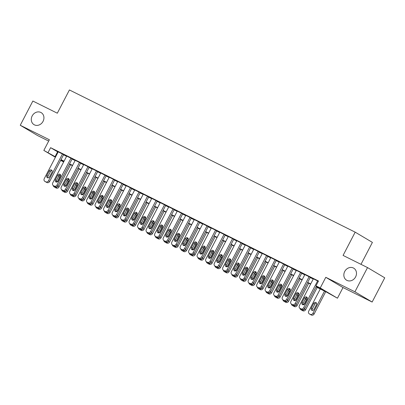 <?xml version="1.0" encoding="UTF-8"?>
<svg xmlns="http://www.w3.org/2000/svg" width="405" height="405" viewBox="0 0 405 405"><rect width="100%" height="100%" fill="white"/><g stroke="black" fill="none" stroke-linecap="round" stroke-linejoin="round"><path stroke-width="0.61" d="M43.057 121.358A6.996 6.075 120.7 0 1 34.04 124.664A6.996 6.075 120.7 0 1 32.167 115.941A6.996 6.075 120.7 0 1 41.183 112.636A6.996 6.075 120.7 0 1 43.057 121.358M355.605 276.904A6.996 6.075 120.7 0 1 346.594 280.204A6.996 6.075 120.7 0 1 344.721 271.482A6.996 6.075 120.7 0 1 353.737 268.181A6.996 6.075 120.7 0 1 355.605 276.904M63.661 161.944L60.639 160.4M360.987 264.328L372.403 242.392L355.18 232.161L69.417 89.951L57.313 113.203L32.861 101.037L20.25 125.261L37.473 135.493L48.691 141.077M355.18 232.161L343.075 255.413L367.527 267.583L384.75 277.815L372.139 302.039L354.917 291.808L325.787 277.309L320.239 287.97L337.461 298.201L326.227 291.939L316.047 286.872M325.787 277.309L343.01 287.545L372.139 302.039M343.01 287.545L337.461 298.201M367.527 267.583L354.917 291.808M63.651 154.614L58.219 151.84M72.156 158.846L66.719 156.072M80.661 163.078L75.224 160.304M89.166 167.311L83.729 164.536M97.671 171.543L92.234 168.769M106.171 175.775L100.739 173.001M114.676 180.007L109.244 177.233M123.181 184.24L117.749 181.465M131.686 188.472L126.254 185.698M140.191 192.704L134.759 189.93M148.696 196.936L143.264 194.162M157.201 201.174L151.769 198.394M165.706 205.406L160.274 202.627M174.211 209.638L168.779 206.859M182.716 213.87L177.284 211.091M191.221 218.103L185.789 215.323M199.726 222.335L194.294 219.556M208.231 226.567L202.799 223.788M216.736 230.799L211.304 228.02M225.241 235.032L219.809 232.252M233.746 239.264L228.314 236.485M242.251 243.496L236.819 240.722M250.756 247.728L245.324 244.954M259.261 251.961L253.829 249.186M267.766 256.193L262.334 253.419M276.271 260.425L270.839 257.651M284.776 264.657L279.344 261.883M293.281 268.89L287.849 266.115M301.786 273.122L296.354 270.348M310.291 277.354L304.859 274.58M316.173 286.618L322.967 290L315.986 285.854L318.507 281.009L50.605 147.683L58.087 152.083M63.55 154.801L66.592 156.315M72.055 159.033L75.097 160.547M80.56 163.266L83.602 164.779M89.065 167.498L92.107 169.012M97.57 171.73L100.612 173.244M106.075 175.962L109.117 177.476M114.58 180.195L117.622 181.708M123.085 184.427L126.127 185.941M131.59 188.659L134.632 190.173M140.095 192.891L143.137 194.405M148.6 197.124L151.642 198.642M157.105 201.356L160.147 202.875M165.61 205.593L168.652 207.107M174.115 209.825L177.157 211.339M182.62 214.058L185.662 215.571M191.125 218.29L194.167 219.804M199.63 222.522L202.672 224.036M208.135 226.754L211.177 228.268M216.64 230.987L219.682 232.5M225.145 235.219L228.187 236.733M233.65 239.451L236.692 240.965M242.155 243.683L245.197 245.197M250.66 247.916L253.702 249.429M259.165 252.148L262.207 253.662M267.67 256.38L270.712 257.894M276.175 260.612L279.217 262.126M284.68 264.845L287.717 266.358M293.185 269.077L296.222 270.591M301.69 273.309L304.727 274.823M310.19 277.541L313.232 279.055M318.36 281.288L313.364 278.812M55.384 157.277L43.831 150.412L49.38 139.755L20.25 125.261M43.831 150.412L55.566 156.927M50.605 147.683L48.084 152.528M315.986 285.854L320.239 287.97M60.801 160.086L63.727 161.823M310.584 284.153L307.542 282.639M302.079 279.921L299.037 278.402M293.574 275.689L290.532 274.17M285.069 271.451L282.027 269.938M276.564 267.219L273.522 265.705M268.059 262.987L265.017 261.473M259.554 258.755L256.512 257.241M251.049 254.522L248.007 253.009M242.544 250.29L239.502 248.776M234.039 246.058L230.997 244.544M225.534 241.826L222.492 240.312M217.029 237.593L213.987 236.08M208.524 233.361L205.482 231.847M200.019 229.129L196.977 227.615M191.514 224.897L188.472 223.383M183.009 220.664L179.967 219.151M174.504 216.432L171.462 214.918M165.999 212.2L162.957 210.686M157.494 207.968L154.452 206.454M148.989 203.735L145.947 202.222M140.484 199.503L137.442 197.989M131.979 195.271L128.937 193.757M123.474 191.038L120.432 189.525M114.969 186.806L111.927 185.293M106.464 182.574L103.422 181.06M97.959 178.342L94.917 176.823M89.454 174.104L86.412 172.591M80.949 169.872L77.907 168.358M72.444 165.64L69.407 164.126M63.939 161.408L60.902 159.894M61.028 159.646L64.071 161.16M69.533 163.878L72.576 165.392M78.038 168.11L81.081 169.624M86.543 172.343L89.586 173.856M95.048 176.575L98.091 178.089M103.553 180.807L106.596 182.321M112.058 185.039L115.101 186.553M120.563 189.272L123.606 190.785M129.068 193.504L132.111 195.018M137.573 197.736L140.616 199.25M146.078 201.968L149.121 203.482M154.583 206.201L157.626 207.719M163.088 210.438L166.131 211.952M171.593 214.67L174.636 216.184M180.098 218.902L183.141 220.416M188.603 223.135L191.646 224.648M197.108 227.367L200.151 228.881M205.613 231.599L208.656 233.113M214.118 235.831L217.161 237.345M222.623 240.064L225.666 241.577M231.128 244.296L234.171 245.81M239.633 248.528L242.671 250.042M248.138 252.76L251.176 254.274M256.638 256.993L259.681 258.506M265.143 261.225L268.186 262.739M273.648 265.457L276.691 266.971M282.153 269.69L285.196 271.203M290.658 273.922L293.701 275.435M299.163 278.154L302.206 279.668M307.668 282.386L310.711 283.9M57.586 151.834L55.065 156.679M317.631 280.898L303.659 307.734A2.187 1.898 -59.3 0 1 300.95 308.828L300.1 308.402A2.187 1.898 -59.3 0 1 299.989 308.347A2.187 1.898 -59.3 0 1 299.406 305.618L313.379 278.782M301.052 308.969A2.187 1.898 120.7 0 0 301.153 309.035A2.187 1.898 120.7 0 0 301.264 309.096L302.115 309.516A2.187 1.898 120.7 0 0 304.823 308.428L316.437 286.117M304.707 303.866A1.747 1.519 120.7 0 1 301.988 302.515L304.408 297.862A1.747 1.519 120.7 0 1 307.132 299.214L304.707 303.866M303.132 304.879A1.747 1.519 120.7 0 1 303.153 303.203L305.572 298.551A1.747 1.519 120.7 0 1 307.152 297.538M324.516 291.084L312.969 313.267A2.187 1.898 -59.3 0 1 310.26 314.361L309.41 313.936A2.187 1.898 -59.3 0 1 309.304 313.875A2.187 1.898 -59.3 0 1 308.716 311.151L320.264 288.967M325.726 291.686L314.133 313.961A2.187 1.898 120.7 0 1 311.425 315.05L310.574 314.629A2.187 1.898 120.7 0 1 310.463 314.569A2.187 1.898 120.7 0 1 310.362 314.503M316.462 303.072A1.747 1.519 -59.3 0 0 314.882 304.084L312.463 308.737A1.747 1.519 -59.3 0 0 312.442 310.412M314.022 309.4L316.442 304.747A1.747 1.519 -59.3 0 0 313.718 303.391L311.298 308.043A1.747 1.519 -59.3 0 0 314.022 309.4M309.126 276.666L295.154 303.502A2.187 1.898 -59.3 0 1 292.445 304.595L291.595 304.17A2.187 1.898 -59.3 0 1 291.484 304.115A2.187 1.898 -59.3 0 1 290.901 301.386L304.874 274.55M292.547 304.737A2.187 1.898 120.7 0 0 292.648 304.803A2.187 1.898 120.7 0 0 292.759 304.864L293.61 305.284A2.187 1.898 120.7 0 0 296.318 304.195L310.306 277.324M296.202 299.634A1.747 1.519 120.7 0 1 293.483 298.277L295.903 293.63A1.747 1.519 120.7 0 1 298.627 294.982L296.202 299.634M294.627 300.647A1.747 1.519 120.7 0 1 294.648 298.971L297.067 294.319A1.747 1.519 120.7 0 1 298.647 293.306M300.621 272.433L286.649 299.27A2.187 1.898 -59.3 0 1 283.94 300.363L283.09 299.938A2.187 1.898 -59.3 0 1 282.984 299.882A2.187 1.898 -59.3 0 1 282.396 297.154L296.369 270.317M284.042 300.505A2.187 1.898 120.7 0 0 284.143 300.571A2.187 1.898 120.7 0 0 284.254 300.632L285.105 301.052A2.187 1.898 120.7 0 0 287.813 299.963L301.801 273.091M287.702 295.402A1.747 1.519 120.7 0 1 284.978 294.045L287.398 289.398A1.747 1.519 120.7 0 1 290.122 290.75L287.702 295.402M286.122 296.414A1.747 1.519 120.7 0 1 286.143 294.739L288.562 290.086A1.747 1.519 120.7 0 1 290.142 289.074M292.116 268.201L278.144 295.037A2.187 1.898 -59.3 0 1 275.435 296.131L274.585 295.706A2.187 1.898 -59.3 0 1 274.479 295.65A2.187 1.898 -59.3 0 1 273.891 292.921L287.864 266.085M275.537 296.273A2.187 1.898 120.7 0 0 275.638 296.339A2.187 1.898 120.7 0 0 275.749 296.399L276.6 296.819A2.187 1.898 120.7 0 0 279.308 295.731L293.296 268.859M279.197 291.17A1.747 1.519 120.7 0 1 276.473 289.813L278.893 285.166A1.747 1.519 120.7 0 1 281.617 286.517L279.197 291.17M277.617 292.182A1.747 1.519 120.7 0 1 277.638 290.507L280.058 285.854A1.747 1.519 120.7 0 1 281.637 284.842M283.611 263.969L269.639 290.805A2.187 1.898 -59.3 0 1 266.93 291.899L266.08 291.473A2.187 1.898 -59.3 0 1 265.974 291.418A2.187 1.898 -59.3 0 1 265.386 288.689L279.359 261.853M267.032 292.04A2.187 1.898 120.7 0 0 267.133 292.106A2.187 1.898 120.7 0 0 267.244 292.167L268.095 292.587A2.187 1.898 120.7 0 0 270.803 291.499L284.791 264.627M270.692 286.937A1.747 1.519 120.7 0 1 267.968 285.581L270.388 280.933A1.747 1.519 120.7 0 1 273.112 282.285L270.692 286.937M269.112 287.95A1.747 1.519 120.7 0 1 269.133 286.274L271.552 281.622A1.747 1.519 120.7 0 1 273.132 280.609M304.59 308.792L304.464 309.035L305.628 309.729A2.187 1.898 120.7 0 1 302.92 310.817L302.069 310.392A2.187 1.898 120.7 0 1 301.963 310.336A2.187 1.898 120.7 0 1 301.857 310.27M317.221 287.454L305.628 309.729M307.223 299.011A1.747 1.519 -59.3 0 0 306.377 299.852L303.958 304.504A1.747 1.519 -59.3 0 0 303.866 304.707M307.349 298.272A1.747 1.519 -59.3 0 0 305.426 298.839M299.958 308.321A2.187 1.898 -59.3 0 0 300.799 309.643A2.187 1.898 -59.3 0 0 300.905 309.703L301.755 310.129A2.187 1.898 -59.3 0 0 304.464 309.035M296.085 304.56L295.959 304.803L297.123 305.492A2.187 1.898 120.7 0 1 294.415 306.585L293.564 306.16A2.187 1.898 120.7 0 1 293.458 306.104A2.187 1.898 120.7 0 1 293.352 306.038M308.716 283.222L297.123 305.492M298.718 294.779A1.747 1.519 -59.3 0 0 297.872 295.62L295.453 300.272A1.747 1.519 -59.3 0 0 295.361 300.475M298.844 294.04A1.747 1.519 -59.3 0 0 296.921 294.602M291.453 304.089A2.187 1.898 -59.3 0 0 292.294 305.41A2.187 1.898 -59.3 0 0 292.4 305.471L293.25 305.891A2.187 1.898 -59.3 0 0 295.959 304.803M287.58 300.328L287.454 300.571L288.618 301.259A2.187 1.898 120.7 0 1 285.91 302.353L285.059 301.927A2.187 1.898 120.7 0 1 284.953 301.872A2.187 1.898 120.7 0 1 284.847 301.806M300.211 278.989L288.618 301.259M290.213 290.547A1.747 1.519 -59.3 0 0 289.367 291.387L286.948 296.04A1.747 1.519 -59.3 0 0 286.856 296.242M290.339 289.808A1.747 1.519 -59.3 0 0 288.416 290.37M282.948 299.857A2.187 1.898 -59.3 0 0 283.789 301.178A2.187 1.898 -59.3 0 0 283.895 301.239L284.745 301.659A2.187 1.898 -59.3 0 0 287.454 300.571M279.075 296.095L278.949 296.339L280.113 297.027A2.187 1.898 120.7 0 1 277.405 298.12L276.554 297.695A2.187 1.898 120.7 0 1 276.448 297.64A2.187 1.898 120.7 0 1 276.342 297.574M291.706 274.757L280.113 297.027M281.708 286.315A1.747 1.519 -59.3 0 0 280.862 287.155L278.443 291.808A1.747 1.519 -59.3 0 0 278.351 292.01M281.834 285.576A1.747 1.519 -59.3 0 0 279.911 286.138M274.443 295.625A2.187 1.898 -59.3 0 0 275.284 296.946A2.187 1.898 -59.3 0 0 275.39 297.007L276.24 297.427A2.187 1.898 -59.3 0 0 278.949 296.339M275.106 259.737L261.134 286.573A2.187 1.898 -59.3 0 1 258.425 287.666L257.575 287.241A2.187 1.898 -59.3 0 1 257.469 287.18A2.187 1.898 -59.3 0 1 256.881 284.457L270.854 257.615M258.527 287.808A2.187 1.898 120.7 0 0 258.628 287.874A2.187 1.898 120.7 0 0 258.739 287.935L259.59 288.355A2.187 1.898 120.7 0 0 262.298 287.267L276.286 260.395M262.187 282.705A1.747 1.519 120.7 0 1 259.463 281.348L261.883 276.701A1.747 1.519 120.7 0 1 264.607 278.053L262.187 282.705M260.607 283.718A1.747 1.519 120.7 0 1 260.628 282.042L263.048 277.39A1.747 1.519 120.7 0 1 264.627 276.377M270.57 291.863L270.444 292.106L271.608 292.795A2.187 1.898 120.7 0 1 268.9 293.888L268.049 293.463A2.187 1.898 120.7 0 1 267.943 293.407A2.187 1.898 120.7 0 1 267.837 293.341M283.201 270.525L271.608 292.795M273.203 282.083A1.747 1.519 -59.3 0 0 272.357 282.923L269.938 287.575A1.747 1.519 -59.3 0 0 269.846 287.778M273.329 281.343A1.747 1.519 -59.3 0 0 271.406 281.905M265.938 291.392A2.187 1.898 -59.3 0 0 266.779 292.714A2.187 1.898 -59.3 0 0 266.885 292.774L267.735 293.195A2.187 1.898 -59.3 0 0 270.444 292.106M266.601 255.499L252.629 282.341A2.187 1.898 -59.3 0 1 249.92 283.434L249.07 283.009A2.187 1.898 -59.3 0 1 248.964 282.948A2.187 1.898 -59.3 0 1 248.376 280.225L262.349 253.383M250.022 283.576A2.187 1.898 120.7 0 0 250.128 283.642A2.187 1.898 120.7 0 0 250.234 283.702L251.085 284.123A2.187 1.898 120.7 0 0 253.793 283.034L267.781 256.162M253.682 278.473A1.747 1.519 120.7 0 1 250.958 277.116L253.378 272.469A1.747 1.519 120.7 0 1 256.102 273.82L253.682 278.473M252.102 279.485A1.747 1.519 120.7 0 1 252.123 277.81L254.542 273.157A1.747 1.519 120.7 0 1 256.122 272.145M262.065 287.631L261.939 287.874L263.103 288.562A2.187 1.898 120.7 0 1 260.395 289.656L259.544 289.231A2.187 1.898 120.7 0 1 259.438 289.175A2.187 1.898 120.7 0 1 259.332 289.109M274.696 266.293L263.103 288.562M264.698 277.85A1.747 1.519 -59.3 0 0 263.852 278.691L261.433 283.343A1.747 1.519 -59.3 0 0 261.341 283.546M264.824 277.111A1.747 1.519 -59.3 0 0 262.901 277.673M257.433 287.16A2.187 1.898 -59.3 0 0 258.274 288.481A2.187 1.898 -59.3 0 0 258.38 288.542L259.23 288.962A2.187 1.898 -59.3 0 0 261.939 287.874M258.096 251.267L244.124 278.108A2.187 1.898 -59.3 0 1 241.415 279.202L240.565 278.777A2.187 1.898 -59.3 0 1 240.459 278.716A2.187 1.898 -59.3 0 1 239.871 275.992L253.844 249.151M241.517 279.344A2.187 1.898 120.7 0 0 241.623 279.409A2.187 1.898 120.7 0 0 241.729 279.47L242.58 279.89A2.187 1.898 120.7 0 0 245.288 278.802L259.276 251.93M245.177 274.241A1.747 1.519 120.7 0 1 242.453 272.884L244.873 268.237A1.747 1.519 120.7 0 1 247.597 269.588L245.177 274.241M243.597 275.253A1.747 1.519 120.7 0 1 243.618 273.577L246.037 268.925A1.747 1.519 120.7 0 1 247.617 267.913M253.56 283.399L253.434 283.642L254.598 284.33A2.187 1.898 120.7 0 1 251.89 285.424L251.039 284.998A2.187 1.898 120.7 0 1 250.933 284.943A2.187 1.898 120.7 0 1 250.827 284.877M266.191 262.06L254.598 284.33M256.193 273.613A1.747 1.519 -59.3 0 0 255.347 274.458L252.928 279.106A1.747 1.519 -59.3 0 0 252.836 279.313M256.319 272.879A1.747 1.519 -59.3 0 0 254.396 273.441M248.928 282.928A2.187 1.898 -59.3 0 0 249.769 284.249A2.187 1.898 -59.3 0 0 249.875 284.31L250.725 284.73A2.187 1.898 -59.3 0 0 253.434 283.642M249.591 247.035L235.619 273.876A2.187 1.898 -59.3 0 1 232.91 274.97L232.06 274.544A2.187 1.898 -59.3 0 1 231.954 274.484A2.187 1.898 -59.3 0 1 231.366 271.76L245.339 244.919M233.012 275.111A2.187 1.898 120.7 0 0 233.118 275.177A2.187 1.898 120.7 0 0 233.224 275.238L234.075 275.658A2.187 1.898 120.7 0 0 236.783 274.57L250.771 247.698M236.672 270.008A1.747 1.519 120.7 0 1 233.948 268.652L236.368 264.004A1.747 1.519 120.7 0 1 239.092 265.356L236.672 270.008M235.092 271.021A1.747 1.519 120.7 0 1 235.113 269.345L237.532 264.693A1.747 1.519 120.7 0 1 239.112 263.68M245.055 279.167L244.929 279.409L246.093 280.098A2.187 1.898 120.7 0 1 243.385 281.192L242.534 280.766A2.187 1.898 120.7 0 1 242.428 280.711A2.187 1.898 120.7 0 1 242.322 280.64M257.686 257.828L246.093 280.098M247.688 269.381A1.747 1.519 -59.3 0 0 246.842 270.226L244.423 274.873A1.747 1.519 -59.3 0 0 244.331 275.081M247.814 268.647A1.747 1.519 -59.3 0 0 245.891 269.209M240.423 278.696A2.187 1.898 -59.3 0 0 241.264 280.017A2.187 1.898 -59.3 0 0 241.37 280.078L242.22 280.498A2.187 1.898 -59.3 0 0 244.929 279.409M241.086 242.803L227.114 269.644A2.187 1.898 -59.3 0 1 224.405 270.737L223.555 270.312A2.187 1.898 -59.3 0 1 223.449 270.251A2.187 1.898 -59.3 0 1 222.861 267.528L236.834 240.686M224.507 270.879A2.187 1.898 120.7 0 0 224.613 270.945A2.187 1.898 120.7 0 0 224.719 271.001L225.57 271.426A2.187 1.898 120.7 0 0 228.278 270.337L242.266 243.466M228.167 265.776A1.747 1.519 120.7 0 1 225.443 264.419L227.863 259.767A1.747 1.519 120.7 0 1 230.587 261.124L228.167 265.776M226.587 266.789A1.747 1.519 120.7 0 1 226.608 265.113L229.027 260.461A1.747 1.519 120.7 0 1 230.607 259.448M236.55 274.934L236.424 275.177L237.588 275.866A2.187 1.898 120.7 0 1 234.88 276.959L234.029 276.534A2.187 1.898 120.7 0 1 233.923 276.478A2.187 1.898 120.7 0 1 233.817 276.407M249.181 253.596L237.588 275.866M239.183 265.148A1.747 1.519 -59.3 0 0 238.337 265.994L235.918 270.641A1.747 1.519 -59.3 0 0 235.826 270.849M239.309 264.414A1.747 1.519 -59.3 0 0 237.386 264.976M231.918 274.463A2.187 1.898 -59.3 0 0 232.759 275.785A2.187 1.898 -59.3 0 0 232.865 275.845L233.715 276.266A2.187 1.898 -59.3 0 0 236.424 275.177M232.581 238.57L218.609 265.412A2.187 1.898 -59.3 0 1 215.9 266.5L215.05 266.08A2.187 1.898 -59.3 0 1 214.944 266.019A2.187 1.898 -59.3 0 1 214.356 263.296L228.329 236.454M216.002 266.647A2.187 1.898 120.7 0 0 216.108 266.713A2.187 1.898 120.7 0 0 216.214 266.768L217.065 267.194A2.187 1.898 120.7 0 0 219.773 266.1L233.761 239.233M219.662 261.544A1.747 1.519 120.7 0 1 216.938 260.187L219.358 255.535A1.747 1.519 120.7 0 1 222.082 256.892L219.662 261.544M218.082 262.556A1.747 1.519 120.7 0 1 218.103 260.881L220.523 256.228A1.747 1.519 120.7 0 1 222.102 255.216M228.045 270.697L227.919 270.945L229.083 271.633A2.187 1.898 120.7 0 1 226.375 272.727L225.524 272.302A2.187 1.898 120.7 0 1 225.418 272.246A2.187 1.898 120.7 0 1 225.312 272.175M240.676 249.364L229.083 271.633M230.678 260.916A1.747 1.519 -59.3 0 0 229.832 261.762L227.413 266.409A1.747 1.519 -59.3 0 0 227.321 266.617M230.804 260.182A1.747 1.519 -59.3 0 0 228.881 260.744M223.413 270.231A2.187 1.898 -59.3 0 0 224.254 271.552A2.187 1.898 -59.3 0 0 224.36 271.613L225.21 272.033A2.187 1.898 -59.3 0 0 227.919 270.945M224.076 234.338L210.104 261.179A2.187 1.898 -59.3 0 1 207.395 262.268L206.545 261.848A2.187 1.898 -59.3 0 1 206.439 261.787A2.187 1.898 -59.3 0 1 205.851 259.063L219.824 232.222M207.497 262.415A2.187 1.898 120.7 0 0 207.603 262.481A2.187 1.898 120.7 0 0 207.709 262.536L208.56 262.961A2.187 1.898 120.7 0 0 211.268 261.868L225.256 235.001M211.157 257.312A1.747 1.519 120.7 0 1 208.433 255.955L210.853 251.302A1.747 1.519 120.7 0 1 213.577 252.659L211.157 257.312M209.577 258.324A1.747 1.519 120.7 0 1 209.598 256.648L212.017 251.996A1.747 1.519 120.7 0 1 213.597 250.984M219.54 266.465L219.414 266.713L220.578 267.401A2.187 1.898 120.7 0 1 217.87 268.495L217.019 268.07A2.187 1.898 120.7 0 1 216.913 268.009A2.187 1.898 120.7 0 1 216.807 267.943M232.171 245.131L220.578 267.401M222.173 256.684A1.747 1.519 -59.3 0 0 221.327 257.529L218.908 262.177A1.747 1.519 -59.3 0 0 218.816 262.384M222.304 255.95A1.747 1.519 -59.3 0 0 220.376 256.512M214.908 265.999A2.187 1.898 -59.3 0 0 215.749 267.32A2.187 1.898 -59.3 0 0 215.855 267.376L216.705 267.801A2.187 1.898 -59.3 0 0 219.414 266.713M215.571 230.106L201.599 256.947A2.187 1.898 -59.3 0 1 198.89 258.036L198.04 257.615A2.187 1.898 -59.3 0 1 197.934 257.555A2.187 1.898 -59.3 0 1 197.346 254.831L211.319 227.99M198.992 258.182A2.187 1.898 120.7 0 0 199.098 258.248A2.187 1.898 120.7 0 0 199.204 258.304L200.055 258.729A2.187 1.898 120.7 0 0 202.763 257.636L216.751 230.769M202.652 253.079A1.747 1.519 120.7 0 1 199.928 251.723L202.348 247.07A1.747 1.519 120.7 0 1 205.072 248.427L202.652 253.079M201.072 254.092A1.747 1.519 120.7 0 1 201.093 252.416L203.512 247.764A1.747 1.519 120.7 0 1 205.092 246.751M211.04 262.232L210.909 262.475L212.073 263.169A2.187 1.898 120.7 0 1 209.365 264.262L208.514 263.837A2.187 1.898 120.7 0 1 208.408 263.776A2.187 1.898 120.7 0 1 208.302 263.711M223.666 240.899L212.073 263.169M213.668 252.452A1.747 1.519 -59.3 0 0 212.822 253.297L210.403 257.945A1.747 1.519 -59.3 0 0 210.311 258.152M213.799 251.718A1.747 1.519 -59.3 0 0 211.871 252.28M206.403 261.767A2.187 1.898 -59.3 0 0 207.244 263.088A2.187 1.898 -59.3 0 0 207.35 263.144L208.2 263.569A2.187 1.898 -59.3 0 0 210.909 262.475M207.066 225.874L193.094 252.715A2.187 1.898 -59.3 0 1 190.385 253.803L189.535 253.383A2.187 1.898 -59.3 0 1 189.429 253.322A2.187 1.898 -59.3 0 1 188.841 250.599L202.814 223.757M190.487 253.95A2.187 1.898 120.7 0 0 190.593 254.016A2.187 1.898 120.7 0 0 190.699 254.072L191.55 254.497A2.187 1.898 120.7 0 0 194.258 253.403L208.246 226.537M194.147 248.847A1.747 1.519 120.7 0 1 191.423 247.49L193.848 242.838A1.747 1.519 120.7 0 1 196.567 244.195L194.147 248.847M192.567 249.86A1.747 1.519 120.7 0 1 192.588 248.184L195.007 243.532A1.747 1.519 120.7 0 1 196.587 242.519M202.535 258L202.409 258.243L203.568 258.937A2.187 1.898 120.7 0 1 200.86 260.03L200.009 259.605A2.187 1.898 120.7 0 1 199.903 259.544A2.187 1.898 120.7 0 1 199.802 259.478M215.161 236.667L203.568 258.937M205.163 248.219A1.747 1.519 -59.3 0 0 204.322 249.065L201.898 253.712A1.747 1.519 -59.3 0 0 201.806 253.92M205.294 247.48A1.747 1.519 -59.3 0 0 203.366 248.047M197.898 257.534A2.187 1.898 -59.3 0 0 198.739 258.856A2.187 1.898 -59.3 0 0 198.845 258.911L199.695 259.337A2.187 1.898 -59.3 0 0 202.409 258.243M198.561 221.641L184.589 248.483A2.187 1.898 -59.3 0 1 181.88 249.571L181.03 249.151A2.187 1.898 -59.3 0 1 180.924 249.09A2.187 1.898 -59.3 0 1 180.336 246.367L194.309 219.525M181.982 249.718A2.187 1.898 120.7 0 0 182.088 249.784A2.187 1.898 120.7 0 0 182.194 249.839L183.045 250.265A2.187 1.898 120.7 0 0 185.753 249.171L199.741 222.304M185.642 244.61A1.747 1.519 120.7 0 1 182.918 243.258L185.343 238.606A1.747 1.519 120.7 0 1 188.062 239.962L185.642 244.61M184.062 245.627A1.747 1.519 120.7 0 1 184.083 243.952L186.502 239.299A1.747 1.519 120.7 0 1 188.082 238.282M194.03 253.768L193.904 254.011L195.063 254.704A2.187 1.898 120.7 0 1 192.355 255.798L191.504 255.373A2.187 1.898 120.7 0 1 191.398 255.312A2.187 1.898 120.7 0 1 191.297 255.246M206.661 232.435L195.063 254.704M196.658 243.987A1.747 1.519 -59.3 0 0 195.817 244.828L193.393 249.48A1.747 1.519 -59.3 0 0 193.301 249.688M196.79 243.248A1.747 1.519 -59.3 0 0 194.861 243.815M189.393 253.302A2.187 1.898 -59.3 0 0 190.234 254.623A2.187 1.898 -59.3 0 0 190.34 254.679L191.19 255.104A2.187 1.898 -59.3 0 0 193.904 254.011M190.056 217.409L176.084 244.25A2.187 1.898 -59.3 0 1 173.375 245.339L172.525 244.919A2.187 1.898 -59.3 0 1 172.419 244.858A2.187 1.898 -59.3 0 1 171.831 242.134L185.804 215.293M173.477 245.486A2.187 1.898 120.7 0 0 173.583 245.552A2.187 1.898 120.7 0 0 173.689 245.607L174.54 246.032A2.187 1.898 120.7 0 0 177.248 244.939L191.236 218.067M177.137 240.378A1.747 1.519 120.7 0 1 174.413 239.026L176.838 234.373A1.747 1.519 120.7 0 1 179.557 235.73L177.137 240.378M175.557 241.395A1.747 1.519 120.7 0 1 175.578 239.714L177.998 235.067A1.747 1.519 120.7 0 1 179.577 234.049M185.525 249.536L185.399 249.779L186.558 250.472A2.187 1.898 120.7 0 1 183.85 251.561L182.999 251.14A2.187 1.898 120.7 0 1 182.893 251.08A2.187 1.898 120.7 0 1 182.792 251.014M198.156 228.202L186.558 250.472M188.153 239.755A1.747 1.519 -59.3 0 0 187.312 240.595L184.888 245.248A1.747 1.519 -59.3 0 0 184.796 245.455M188.285 239.016A1.747 1.519 -59.3 0 0 186.356 239.583M180.888 249.07A2.187 1.898 -59.3 0 0 181.729 250.391A2.187 1.898 -59.3 0 0 181.835 250.447L182.685 250.872A2.187 1.898 -59.3 0 0 185.399 249.779M181.551 213.177L167.579 240.018A2.187 1.898 -59.3 0 1 164.87 241.107L164.02 240.686A2.187 1.898 -59.3 0 1 163.914 240.626A2.187 1.898 -59.3 0 1 163.326 237.902L177.299 211.061M164.972 241.248A2.187 1.898 120.7 0 0 165.078 241.319A2.187 1.898 120.7 0 0 165.184 241.375L166.035 241.8A2.187 1.898 120.7 0 0 168.743 240.707L182.731 213.835M168.632 236.145A1.747 1.519 120.7 0 1 165.908 234.794L168.333 230.141A1.747 1.519 120.7 0 1 171.052 231.498L168.632 236.145M167.052 237.163A1.747 1.519 120.7 0 1 167.073 235.482L169.493 230.835A1.747 1.519 120.7 0 1 171.072 229.817M177.02 245.303L176.894 245.546L178.053 246.24A2.187 1.898 120.7 0 1 175.345 247.328L174.494 246.908A2.187 1.898 120.7 0 1 174.388 246.847A2.187 1.898 120.7 0 1 174.287 246.782M189.651 223.97L178.053 246.24M179.648 235.523A1.747 1.519 -59.3 0 0 178.807 236.363L176.383 241.015A1.747 1.519 -59.3 0 0 176.291 241.223M179.779 234.784A1.747 1.519 -59.3 0 0 177.851 235.351M172.383 244.838A2.187 1.898 -59.3 0 0 173.224 246.159A2.187 1.898 -59.3 0 0 173.33 246.215L174.18 246.64A2.187 1.898 -59.3 0 0 176.894 245.546M173.046 208.945L159.074 235.786A2.187 1.898 -59.3 0 1 156.365 236.874L155.515 236.454A2.187 1.898 -59.3 0 1 155.409 236.393A2.187 1.898 -59.3 0 1 154.826 233.67L168.794 206.828M156.472 237.016A2.187 1.898 120.7 0 0 156.573 237.087A2.187 1.898 120.7 0 0 156.679 237.143L157.53 237.568A2.187 1.898 120.7 0 0 160.238 236.474L174.226 209.603M160.127 231.913A1.747 1.519 120.7 0 1 157.403 230.561L159.828 225.909A1.747 1.519 120.7 0 1 162.547 227.266L160.127 231.913M158.547 232.931A1.747 1.519 120.7 0 1 158.568 231.25L160.993 226.603A1.747 1.519 120.7 0 1 162.567 225.585M168.515 241.071L168.389 241.314L169.553 242.008A2.187 1.898 120.7 0 1 166.84 243.096L165.989 242.676A2.187 1.898 120.7 0 1 165.883 242.615A2.187 1.898 120.7 0 1 165.782 242.549M181.146 219.738L169.553 242.008M171.148 231.29A1.747 1.519 -59.3 0 0 170.302 232.131L167.878 236.783A1.747 1.519 -59.3 0 0 167.786 236.991M171.274 230.551A1.747 1.519 -59.3 0 0 169.346 231.118M163.878 240.605A2.187 1.898 -59.3 0 0 164.719 241.927A2.187 1.898 -59.3 0 0 164.825 241.982L165.675 242.408A2.187 1.898 -59.3 0 0 168.389 241.314M164.541 204.712L150.574 231.554A2.187 1.898 -59.3 0 1 147.86 232.642L147.01 232.222A2.187 1.898 -59.3 0 1 146.904 232.161A2.187 1.898 -59.3 0 1 146.321 229.438L160.289 202.596M147.967 232.784A2.187 1.898 120.7 0 0 148.068 232.855A2.187 1.898 120.7 0 0 148.174 232.91L149.025 233.336A2.187 1.898 120.7 0 0 151.733 232.242L165.721 205.37M151.622 227.681A1.747 1.519 120.7 0 1 148.898 226.329L151.323 221.677A1.747 1.519 120.7 0 1 154.042 223.034L151.622 227.681M150.042 228.698A1.747 1.519 120.7 0 1 150.063 227.018L152.488 222.37A1.747 1.519 120.7 0 1 154.062 221.353M160.01 236.839L159.884 237.082L161.048 237.775A2.187 1.898 120.7 0 1 158.335 238.864L157.484 238.444A2.187 1.898 120.7 0 1 157.378 238.383A2.187 1.898 120.7 0 1 157.277 238.317M172.641 215.506L161.048 237.775M162.643 227.058A1.747 1.519 -59.3 0 0 161.798 227.899L159.373 232.551A1.747 1.519 -59.3 0 0 159.281 232.759M162.769 226.319A1.747 1.519 -59.3 0 0 160.841 226.886M155.373 236.373A2.187 1.898 -59.3 0 0 156.214 237.694A2.187 1.898 -59.3 0 0 156.32 237.75L157.17 238.175A2.187 1.898 -59.3 0 0 159.884 237.082M156.036 200.48L142.069 227.321A2.187 1.898 -59.3 0 1 139.355 228.41L138.505 227.985A2.187 1.898 -59.3 0 1 138.399 227.929A2.187 1.898 -59.3 0 1 137.816 225.2L151.784 198.364M139.462 228.552A2.187 1.898 120.7 0 0 139.563 228.617A2.187 1.898 120.7 0 0 139.669 228.678L140.52 229.103A2.187 1.898 120.7 0 0 143.228 228.01L157.221 201.138M143.117 223.449A1.747 1.519 120.7 0 1 140.393 222.097L142.818 217.444A1.747 1.519 120.7 0 1 145.537 218.801L143.117 223.449M141.537 224.466A1.747 1.519 120.7 0 1 141.558 222.785L143.983 218.138A1.747 1.519 120.7 0 1 145.557 217.12M151.505 232.607L151.379 232.85L152.543 233.543A2.187 1.898 120.7 0 1 149.83 234.632L148.979 234.211A2.187 1.898 120.7 0 1 148.873 234.151A2.187 1.898 120.7 0 1 148.772 234.085M164.136 211.273L152.543 233.543M154.138 222.826A1.747 1.519 -59.3 0 0 153.292 223.666L150.868 228.319A1.747 1.519 -59.3 0 0 150.776 228.526M154.264 222.087A1.747 1.519 -59.3 0 0 152.336 222.654M146.868 232.141A2.187 1.898 -59.3 0 0 147.709 233.462A2.187 1.898 -59.3 0 0 147.815 233.518L148.665 233.943A2.187 1.898 -59.3 0 0 151.379 232.85M147.531 196.248L133.564 223.084A2.187 1.898 -59.3 0 1 130.85 224.178L130 223.752A2.187 1.898 -59.3 0 1 129.894 223.697A2.187 1.898 -59.3 0 1 129.311 220.968L143.279 194.132M130.957 224.319A2.187 1.898 120.7 0 0 131.058 224.385A2.187 1.898 120.7 0 0 131.164 224.446L132.015 224.871A2.187 1.898 120.7 0 0 134.723 223.778L148.716 196.906M134.612 219.216A1.747 1.519 120.7 0 1 131.888 217.865L134.313 213.212A1.747 1.519 120.7 0 1 137.032 214.569L134.612 219.216M133.032 220.234A1.747 1.519 120.7 0 1 133.053 218.553L135.478 213.906A1.747 1.519 120.7 0 1 137.052 212.888M143 228.374L142.874 228.617L144.038 229.311A2.187 1.898 120.7 0 1 141.325 230.399L140.474 229.979A2.187 1.898 120.7 0 1 140.368 229.918A2.187 1.898 120.7 0 1 140.267 229.853M155.631 207.036L144.038 229.311M145.633 218.594A1.747 1.519 -59.3 0 0 144.787 219.434L142.368 224.086A1.747 1.519 -59.3 0 0 142.271 224.294M145.76 217.855A1.747 1.519 -59.3 0 0 143.831 218.422M138.363 227.909A2.187 1.898 -59.3 0 0 139.204 229.23A2.187 1.898 -59.3 0 0 139.31 229.286L140.16 229.711A2.187 1.898 -59.3 0 0 142.874 228.617M139.026 192.016L125.059 218.852A2.187 1.898 -59.3 0 1 122.345 219.945L121.495 219.52A2.187 1.898 -59.3 0 1 121.389 219.464A2.187 1.898 -59.3 0 1 120.806 216.736L134.774 189.899M122.452 220.087A2.187 1.898 120.7 0 0 122.553 220.153A2.187 1.898 120.7 0 0 122.659 220.214L123.51 220.639A2.187 1.898 120.7 0 0 126.223 219.545L140.211 192.674M126.107 214.984A1.747 1.519 120.7 0 1 123.388 213.632L125.808 208.98A1.747 1.519 120.7 0 1 128.527 210.332L126.107 214.984M124.527 216.002A1.747 1.519 120.7 0 1 124.548 214.321L126.973 209.674A1.747 1.519 120.7 0 1 128.547 208.656M134.495 224.142L134.369 224.385L135.533 225.079A2.187 1.898 120.7 0 1 132.82 226.167L131.969 225.747A2.187 1.898 120.7 0 1 131.863 225.686A2.187 1.898 120.7 0 1 131.762 225.62M147.126 202.804L135.533 225.079M137.128 214.361A1.747 1.519 -59.3 0 0 136.282 215.202L133.863 219.854A1.747 1.519 -59.3 0 0 133.766 220.062M137.255 213.622A1.747 1.519 -59.3 0 0 135.326 214.189M129.858 223.676A2.187 1.898 -59.3 0 0 130.699 224.993A2.187 1.898 -59.3 0 0 130.805 225.053L131.655 225.479A2.187 1.898 -59.3 0 0 134.369 224.385M130.521 187.783L116.554 214.62A2.187 1.898 -59.3 0 1 113.84 215.713L112.99 215.288A2.187 1.898 -59.3 0 1 112.884 215.232A2.187 1.898 -59.3 0 1 112.301 212.503L126.274 185.667M113.947 215.855A2.187 1.898 120.7 0 0 114.048 215.921A2.187 1.898 120.7 0 0 114.154 215.981L115.005 216.407A2.187 1.898 120.7 0 0 117.718 215.313L131.706 188.441M117.602 210.752A1.747 1.519 120.7 0 1 114.883 209.4L117.303 204.748A1.747 1.519 120.7 0 1 120.022 206.099L117.602 210.752M116.022 211.769A1.747 1.519 120.7 0 1 116.043 210.089L118.468 205.436A1.747 1.519 120.7 0 1 120.042 204.424M125.99 219.91L125.864 220.153L127.028 220.846A2.187 1.898 120.7 0 1 124.315 221.935L123.464 221.515A2.187 1.898 120.7 0 1 123.358 221.454A2.187 1.898 120.7 0 1 123.257 221.388M138.621 198.571L127.028 220.846M128.623 210.129A1.747 1.519 -59.3 0 0 127.778 210.97L125.358 215.622A1.747 1.519 -59.3 0 0 125.261 215.825M128.749 209.39A1.747 1.519 -59.3 0 0 126.821 209.957M121.353 219.444A2.187 1.898 -59.3 0 0 122.194 220.76A2.187 1.898 -59.3 0 0 122.305 220.821L123.155 221.246A2.187 1.898 -59.3 0 0 125.864 220.153M122.021 183.551L108.049 210.387A2.187 1.898 -59.3 0 1 105.335 211.481L104.485 211.056A2.187 1.898 -59.3 0 1 104.379 211A2.187 1.898 -59.3 0 1 103.796 208.271L117.769 181.435M105.442 211.623A2.187 1.898 120.7 0 0 105.543 211.688A2.187 1.898 120.7 0 0 105.649 211.749L106.5 212.174A2.187 1.898 120.7 0 0 109.213 211.081L123.201 184.209M109.097 206.52A1.747 1.519 120.7 0 1 106.378 205.168L108.798 200.515A1.747 1.519 120.7 0 1 111.517 201.867L109.097 206.52M107.517 207.532A1.747 1.519 120.7 0 1 107.538 205.856L109.963 201.204A1.747 1.519 120.7 0 1 111.537 200.191M117.485 215.678L117.359 215.921L118.523 216.614A2.187 1.898 120.7 0 1 115.81 217.703L114.959 217.282A2.187 1.898 120.7 0 1 114.853 217.222A2.187 1.898 120.7 0 1 114.752 217.156M130.116 194.339L118.523 216.614M120.118 205.897A1.747 1.519 -59.3 0 0 119.272 206.737L116.853 211.39A1.747 1.519 -59.3 0 0 116.756 211.592M120.245 205.158A1.747 1.519 -59.3 0 0 118.316 205.725M112.848 215.212A2.187 1.898 -59.3 0 0 113.689 216.528A2.187 1.898 -59.3 0 0 113.8 216.589L114.65 217.014A2.187 1.898 -59.3 0 0 117.359 215.921M113.516 179.319L99.544 206.155A2.187 1.898 -59.3 0 1 96.83 207.249L95.98 206.823A2.187 1.898 -59.3 0 1 95.874 206.768A2.187 1.898 -59.3 0 1 95.291 204.039L109.264 177.203M96.937 207.39A2.187 1.898 120.7 0 0 97.038 207.456A2.187 1.898 120.7 0 0 97.144 207.517L97.995 207.937A2.187 1.898 120.7 0 0 100.708 206.849L114.696 179.977M100.592 202.287A1.747 1.519 120.7 0 1 97.873 200.936L100.293 196.283A1.747 1.519 120.7 0 1 103.012 197.635L100.592 202.287M99.012 203.3A1.747 1.519 120.7 0 1 99.033 201.624L101.458 196.972A1.747 1.519 120.7 0 1 103.037 195.959M108.98 211.445L108.854 211.688L110.018 212.382A2.187 1.898 120.7 0 1 107.305 213.47L106.454 213.05A2.187 1.898 120.7 0 1 106.348 212.989A2.187 1.898 120.7 0 1 106.247 212.924M121.611 190.107L110.018 212.382M111.613 201.665A1.747 1.519 -59.3 0 0 110.767 202.505L108.348 207.157A1.747 1.519 -59.3 0 0 108.251 207.36M111.739 200.926A1.747 1.519 -59.3 0 0 109.816 201.493M104.343 210.98A2.187 1.898 -59.3 0 0 105.184 212.296A2.187 1.898 -59.3 0 0 105.295 212.357L106.145 212.782A2.187 1.898 -59.3 0 0 108.854 211.688M105.011 175.087L91.039 201.923A2.187 1.898 -59.3 0 1 88.325 203.016L87.475 202.591A2.187 1.898 -59.3 0 1 87.369 202.535A2.187 1.898 -59.3 0 1 86.786 199.807L100.759 172.97M88.432 203.158A2.187 1.898 120.7 0 0 88.533 203.224A2.187 1.898 120.7 0 0 88.639 203.285L89.49 203.705A2.187 1.898 120.7 0 0 92.203 202.616L106.191 175.745M92.087 198.055A1.747 1.519 120.7 0 1 89.368 196.698L91.788 192.051A1.747 1.519 120.7 0 1 94.507 193.403L92.087 198.055M90.507 199.068A1.747 1.519 120.7 0 1 90.533 197.392L92.953 192.739A1.747 1.519 120.7 0 1 94.532 191.727M100.475 207.213L100.349 207.456L101.513 208.145A2.187 1.898 120.7 0 1 98.805 209.238L97.954 208.813A2.187 1.898 120.7 0 1 97.843 208.757A2.187 1.898 120.7 0 1 97.742 208.691M113.106 185.875L101.513 208.145M103.108 197.432A1.747 1.519 -59.3 0 0 102.262 198.273L99.843 202.925A1.747 1.519 -59.3 0 0 99.746 203.128M103.234 196.693A1.747 1.519 -59.3 0 0 101.311 197.26M95.838 206.742A2.187 1.898 -59.3 0 0 96.679 208.064A2.187 1.898 -59.3 0 0 96.79 208.124L97.64 208.545A2.187 1.898 -59.3 0 0 100.349 207.456M96.506 170.854L82.534 197.691A2.187 1.898 -59.3 0 1 79.826 198.784L78.975 198.359A2.187 1.898 -59.3 0 1 78.864 198.303A2.187 1.898 -59.3 0 1 78.281 195.575L92.254 168.738M79.927 198.926A2.187 1.898 120.7 0 0 80.028 198.992A2.187 1.898 120.7 0 0 80.134 199.052L80.985 199.473A2.187 1.898 120.7 0 0 83.698 198.384L97.686 171.512M83.582 193.823A1.747 1.519 120.7 0 1 80.863 192.466L83.283 187.819A1.747 1.519 120.7 0 1 86.002 189.17L83.582 193.823M82.002 194.835A1.747 1.519 120.7 0 1 82.028 193.16L84.448 188.507A1.747 1.519 120.7 0 1 86.027 187.495M91.97 202.981L91.844 203.224L93.008 203.912A2.187 1.898 120.7 0 1 90.3 205.006L89.449 204.581A2.187 1.898 120.7 0 1 89.338 204.525A2.187 1.898 120.7 0 1 89.237 204.459M104.601 181.642L93.008 203.912M94.603 193.2A1.747 1.519 -59.3 0 0 93.757 194.041L91.338 198.693A1.747 1.519 -59.3 0 0 91.241 198.895M94.73 192.461A1.747 1.519 -59.3 0 0 92.806 193.023M87.333 202.51A2.187 1.898 -59.3 0 0 88.174 203.831A2.187 1.898 -59.3 0 0 88.285 203.892L89.135 204.312A2.187 1.898 -59.3 0 0 91.844 203.224M88.001 166.622L74.029 193.458A2.187 1.898 -59.3 0 1 71.32 194.552L70.47 194.127A2.187 1.898 -59.3 0 1 70.359 194.071A2.187 1.898 -59.3 0 1 69.776 191.342L83.749 164.506M71.422 194.694A2.187 1.898 120.7 0 0 71.523 194.759A2.187 1.898 120.7 0 0 71.629 194.82L72.48 195.24A2.187 1.898 120.7 0 0 75.193 194.152L89.181 167.28M75.077 189.591A1.747 1.519 120.7 0 1 72.358 188.234L74.778 183.586A1.747 1.519 120.7 0 1 77.502 184.938L75.077 189.591M73.497 190.603A1.747 1.519 120.7 0 1 73.523 188.927L75.943 184.275A1.747 1.519 120.7 0 1 77.522 183.262M83.465 198.749L83.339 198.992L84.503 199.68A2.187 1.898 120.7 0 1 81.795 200.774L80.944 200.348A2.187 1.898 120.7 0 1 80.833 200.293A2.187 1.898 120.7 0 1 80.732 200.227M96.096 177.41L84.503 199.68M86.098 188.968A1.747 1.519 -59.3 0 0 85.252 189.808L82.833 194.461A1.747 1.519 -59.3 0 0 82.736 194.663M86.224 188.229A1.747 1.519 -59.3 0 0 84.301 188.791M78.828 198.278A2.187 1.898 -59.3 0 0 79.669 199.599A2.187 1.898 -59.3 0 0 79.78 199.66L80.63 200.08A2.187 1.898 -59.3 0 0 83.339 198.992M79.496 162.39L65.524 189.226A2.187 1.898 -59.3 0 1 62.815 190.32L61.965 189.894A2.187 1.898 -59.3 0 1 61.854 189.839A2.187 1.898 -59.3 0 1 61.271 187.11L75.244 160.274M62.917 190.461A2.187 1.898 120.7 0 0 63.018 190.527A2.187 1.898 120.7 0 0 63.124 190.588L63.975 191.008A2.187 1.898 120.7 0 0 66.688 189.92L80.676 163.048M66.572 185.358A1.747 1.519 120.7 0 1 63.853 184.002L66.273 179.354A1.747 1.519 120.7 0 1 68.997 180.706L66.572 185.358M64.997 186.371A1.747 1.519 120.7 0 1 65.018 184.695L67.438 180.043A1.747 1.519 120.7 0 1 69.017 179.03M74.96 194.516L74.834 194.759L75.998 195.448A2.187 1.898 120.7 0 1 73.29 196.541L72.439 196.116A2.187 1.898 120.7 0 1 72.328 196.06A2.187 1.898 120.7 0 1 72.227 195.995M87.591 173.178L75.998 195.448M77.593 184.736A1.747 1.519 -59.3 0 0 76.747 185.576L74.328 190.228A1.747 1.519 -59.3 0 0 74.231 190.431M77.719 183.997A1.747 1.519 -59.3 0 0 75.796 184.558M70.323 194.046A2.187 1.898 -59.3 0 0 71.164 195.367A2.187 1.898 -59.3 0 0 71.275 195.428L72.125 195.848A2.187 1.898 -59.3 0 0 74.834 194.759M70.991 158.158L57.019 184.994A2.187 1.898 -59.3 0 1 54.31 186.087L53.46 185.662A2.187 1.898 -59.3 0 1 53.349 185.601A2.187 1.898 -59.3 0 1 52.766 182.878L66.739 156.036M54.412 186.229A2.187 1.898 120.7 0 0 54.513 186.295A2.187 1.898 120.7 0 0 54.624 186.356L55.475 186.776A2.187 1.898 120.7 0 0 58.183 185.687L72.171 158.816M58.067 181.126A1.747 1.519 120.7 0 1 55.348 179.769L57.768 175.122A1.747 1.519 120.7 0 1 60.492 176.474L58.067 181.126M56.492 182.139A1.747 1.519 120.7 0 1 56.513 180.463L58.933 175.81A1.747 1.519 120.7 0 1 60.512 174.798M66.455 190.284L66.329 190.527L67.493 191.216A2.187 1.898 120.7 0 1 64.785 192.309L63.934 191.884A2.187 1.898 120.7 0 1 63.823 191.828A2.187 1.898 120.7 0 1 63.722 191.762M79.086 168.946L67.493 191.216M69.088 180.503A1.747 1.519 -59.3 0 0 68.243 181.344L65.823 185.996A1.747 1.519 -59.3 0 0 65.726 186.199M69.215 179.764A1.747 1.519 -59.3 0 0 67.291 180.326M61.818 189.813A2.187 1.898 -59.3 0 0 62.659 191.135A2.187 1.898 -59.3 0 0 62.77 191.195L63.62 191.616A2.187 1.898 -59.3 0 0 66.329 190.527M62.486 153.92L48.514 180.762A2.187 1.898 -59.3 0 1 45.806 181.855L44.955 181.43A2.187 1.898 -59.3 0 1 44.844 181.369A2.187 1.898 -59.3 0 1 44.261 178.645L58.234 151.804M45.907 181.997A2.187 1.898 120.7 0 0 46.008 182.063A2.187 1.898 120.7 0 0 46.119 182.123L46.97 182.544A2.187 1.898 120.7 0 0 49.678 181.455L63.666 154.583M49.562 176.894A1.747 1.519 120.7 0 1 46.843 175.537L49.263 170.89A1.747 1.519 120.7 0 1 51.987 172.241L49.562 176.894M47.987 177.906A1.747 1.519 120.7 0 1 48.008 176.231L50.428 171.578A1.747 1.519 120.7 0 1 52.007 170.566M57.95 186.052L57.824 186.295L58.988 186.983A2.187 1.898 120.7 0 1 56.28 188.077L55.429 187.652A2.187 1.898 120.7 0 1 55.318 187.596A2.187 1.898 120.7 0 1 55.217 187.53M70.581 164.714L58.988 186.983M60.583 176.271A1.747 1.519 -59.3 0 0 59.737 177.112L57.318 181.759A1.747 1.519 -59.3 0 0 57.221 181.966M60.709 175.532A1.747 1.519 -59.3 0 0 58.786 176.094M53.313 185.581A2.187 1.898 -59.3 0 0 54.159 186.902A2.187 1.898 -59.3 0 0 54.265 186.963L55.115 187.383A2.187 1.898 -59.3 0 0 57.824 186.295M304.823 308.428L303.659 307.734M302.115 309.516L300.95 308.828M301.264 309.096L300.1 308.402M301.988 302.515L303.153 303.203M304.408 297.862L305.572 298.551M312.969 313.267L314.133 313.961M309.41 313.936L310.574 314.629M310.26 314.361L311.425 315.05M312.463 308.737L311.298 308.043M314.882 304.084L313.718 303.391M296.318 304.195L295.154 303.502M293.61 305.284L292.445 304.595M292.759 304.864L291.595 304.17M293.483 298.277L294.648 298.971M295.903 293.63L297.067 294.319M287.813 299.963L286.649 299.27M285.105 301.052L283.94 300.363M284.254 300.632L283.09 299.938M284.978 294.045L286.143 294.739M287.398 289.398L288.562 290.086M279.308 295.731L278.144 295.037M276.6 296.819L275.435 296.131M275.749 296.399L274.585 295.706M276.473 289.813L277.638 290.507M278.893 285.166L280.058 285.854M270.803 291.499L269.639 290.805M268.095 292.587L266.93 291.899M267.244 292.167L266.08 291.473M267.968 285.581L269.133 286.274M270.388 280.933L271.552 281.622M300.905 309.703L302.069 310.392M301.755 310.129L302.92 310.817M303.958 304.504L302.94 303.897M306.377 299.852L305.248 299.179M292.4 305.471L293.564 306.16M293.25 305.891L294.415 306.585M295.453 300.272L294.435 299.665M297.872 295.62L296.743 294.946M283.895 301.239L285.059 301.927M284.745 301.659L285.91 302.353M286.948 296.04L285.93 295.432M289.367 291.387L288.238 290.714M275.39 297.007L276.554 297.695M276.24 297.427L277.405 298.12M278.443 291.808L277.425 291.2M280.862 287.155L279.733 286.482M262.298 287.267L261.134 286.573M259.59 288.355L258.425 287.666M258.739 287.935L257.575 287.241M259.463 281.348L260.628 282.042M261.883 276.701L263.048 277.39M266.885 292.774L268.049 293.463M267.735 293.195L268.9 293.888M269.938 287.575L268.92 286.968M272.357 282.923L271.228 282.25M253.793 283.034L252.629 282.341M251.085 284.123L249.92 283.434M250.234 283.702L249.07 283.009M250.958 277.116L252.123 277.81M253.378 272.469L254.542 273.157M258.38 288.542L259.544 289.231M259.23 288.962L260.395 289.656M261.433 283.343L260.415 282.736M263.852 278.691L262.724 278.017M245.288 278.802L244.124 278.108M242.58 279.89L241.415 279.202M241.729 279.47L240.565 278.777M242.453 272.884L243.618 273.577M244.873 268.237L246.037 268.925M249.875 284.31L251.039 284.998M250.725 284.73L251.89 285.424M252.928 279.106L251.91 278.503M255.347 274.458L254.219 273.785M236.783 274.57L235.619 273.876M234.075 275.658L232.91 274.97M233.224 275.238L232.06 274.544M233.948 268.652L235.113 269.345M236.368 264.004L237.532 264.693M241.37 280.078L242.534 280.766M242.22 280.498L243.385 281.192M244.423 274.873L243.405 274.271M246.842 270.226L245.713 269.553M228.278 270.337L227.114 269.644M225.57 271.426L224.405 270.737M224.719 271.001L223.555 270.312M225.443 264.419L226.608 265.113M227.863 259.767L229.027 260.461M232.865 275.845L234.029 276.534M233.715 276.266L234.88 276.959M235.918 270.641L234.9 270.039M238.337 265.994L237.208 265.321M219.773 266.1L218.609 265.412M217.065 267.194L215.9 266.5M216.214 266.768L215.05 266.08M216.938 260.187L218.103 260.881M219.358 255.535L220.523 256.228M224.36 271.613L225.524 272.302M225.21 272.033L226.375 272.727M227.413 266.409L226.395 265.807M229.832 261.762L228.703 261.088M211.268 261.868L210.104 261.179M208.56 262.961L207.395 262.268M207.709 262.536L206.545 261.848M208.433 255.955L209.598 256.648M210.853 251.302L212.017 251.996M215.855 267.376L217.019 268.07M216.705 267.801L217.87 268.495M218.908 262.177L217.89 261.574M221.327 257.529L220.198 256.856M202.763 257.636L201.599 256.947M200.055 258.729L198.89 258.036M199.204 258.304L198.04 257.615M199.928 251.723L201.093 252.416M202.348 247.07L203.512 247.764M207.35 263.144L208.514 263.837M208.2 263.569L209.365 264.262M210.403 257.945L209.385 257.342M212.822 253.297L211.694 252.624M194.258 253.403L193.094 252.715M191.55 254.497L190.385 253.803M190.699 254.072L189.535 253.383M191.423 247.49L192.588 248.184M193.848 242.838L195.007 243.532M198.845 258.911L200.009 259.605M199.695 259.337L200.86 260.03M201.898 253.712L200.88 253.11M204.322 249.065L203.189 248.392M185.753 249.171L184.589 248.483M183.045 250.265L181.88 249.571M182.194 249.839L181.03 249.151M182.918 243.258L184.083 243.952M185.343 238.606L186.502 239.299M190.34 254.679L191.504 255.373M191.19 255.104L192.355 255.798M193.393 249.48L192.375 248.878M195.817 244.828L194.683 244.159M177.248 244.939L176.084 244.25M174.54 246.032L173.375 245.339M173.689 245.607L172.525 244.919M174.413 239.026L175.578 239.714M176.838 234.373L177.998 235.067M181.835 250.447L182.999 251.14M182.685 250.872L183.85 251.561M184.888 245.248L183.87 244.645M187.312 240.595L186.178 239.927M168.743 240.707L167.579 240.018M166.035 241.8L164.87 241.107M165.184 241.375L164.02 240.686M165.908 234.794L167.073 235.482M168.333 230.141L169.493 230.835M173.33 246.215L174.494 246.908M174.18 246.64L175.345 247.328M176.383 241.015L175.365 240.413M178.807 236.363L177.673 235.695M160.238 236.474L159.074 235.786M157.53 237.568L156.365 236.874M156.679 237.143L155.515 236.454M157.403 230.561L158.568 231.25M159.828 225.909L160.993 226.603M164.825 241.982L165.989 242.676M165.675 242.408L166.84 243.096M167.878 236.783L166.865 236.181M170.302 232.131L169.168 231.463M151.733 232.242L150.574 231.554M149.025 233.336L147.86 232.642M148.174 232.91L147.01 232.222M148.898 226.329L150.063 227.018M151.323 221.677L152.488 222.37M156.32 237.75L157.484 238.444M157.17 238.175L158.335 238.864M159.373 232.551L158.36 231.949M161.798 227.899L160.663 227.225M143.228 228.01L142.069 227.321M140.52 229.103L139.355 228.41M139.669 228.678L138.505 227.985M140.393 222.097L141.558 222.785M142.818 217.444L143.983 218.138M147.815 233.518L148.979 234.211M148.665 233.943L149.83 234.632M150.868 228.319L149.855 227.716M153.292 223.666L152.159 222.993M134.723 223.778L133.564 223.084M132.015 224.871L130.85 224.178M131.164 224.446L130 223.752M131.888 217.865L133.053 218.553M134.313 213.212L135.478 213.906M139.31 229.286L140.474 229.979M140.16 229.711L141.325 230.399M142.368 224.086L141.35 223.484M144.787 219.434L143.653 218.761M126.223 219.545L125.059 218.852M123.51 220.639L122.345 219.945M122.659 220.214L121.495 219.52M123.388 213.632L124.548 214.321M125.808 208.98L126.973 209.674M130.805 225.053L131.969 225.747M131.655 225.479L132.82 226.167M133.863 219.854L132.845 219.252M136.282 215.202L135.148 214.528M117.718 215.313L116.554 214.62M115.005 216.407L113.84 215.713M114.154 215.981L112.99 215.288M114.883 209.4L116.043 210.089M117.303 204.748L118.468 205.436M122.305 220.821L123.464 221.515M123.155 221.246L124.315 221.935M125.358 215.622L124.34 215.014M127.778 210.97L126.643 210.296M109.213 211.081L108.049 210.387M106.5 212.174L105.335 211.481M105.649 211.749L104.485 211.056M106.378 205.168L107.538 205.856M108.798 200.515L109.963 201.204M113.8 216.589L114.959 217.282M114.65 217.014L115.81 217.703M116.853 211.39L115.835 210.782M119.272 206.737L118.139 206.064M100.708 206.849L99.544 206.155M97.995 207.937L96.83 207.249M97.144 207.517L95.98 206.823M97.873 200.936L99.033 201.624M100.293 196.283L101.458 196.972M105.295 212.357L106.454 213.05M106.145 212.782L107.305 213.47M108.348 207.157L107.33 206.55M110.767 202.505L109.633 201.832M92.203 202.616L91.039 201.923M89.49 203.705L88.325 203.016M88.639 203.285L87.475 202.591M89.368 196.698L90.533 197.392M91.788 192.051L92.953 192.739M96.79 208.124L97.954 208.813M97.64 208.545L98.805 209.238M99.843 202.925L98.825 202.318M102.262 198.273L101.128 197.599M83.698 198.384L82.534 197.691M80.985 199.473L79.826 198.784M80.134 199.052L78.975 198.359M80.863 192.466L82.028 193.16M83.283 187.819L84.448 188.507M88.285 203.892L89.449 204.581M89.135 204.312L90.3 205.006M91.338 198.693L90.32 198.085M93.757 194.041L92.624 193.367M75.193 194.152L74.029 193.458M72.48 195.24L71.32 194.552M71.629 194.82L70.47 194.127M72.358 188.234L73.523 188.927M74.778 183.586L75.943 184.275M79.78 199.66L80.944 200.348M80.63 200.08L81.795 200.774M82.833 194.461L81.815 193.853M85.252 189.808L84.118 189.135M66.688 189.92L65.524 189.226M63.975 191.008L62.815 190.32M63.124 190.588L61.965 189.894M63.853 184.002L65.018 184.695M66.273 179.354L67.438 180.043M71.275 195.428L72.439 196.116M72.125 195.848L73.29 196.541M74.328 190.228L73.31 189.621M76.747 185.576L75.614 184.903M58.183 185.687L57.019 184.994M55.475 186.776L54.31 186.087M54.624 186.356L53.46 185.662M55.348 179.769L56.513 180.463M57.768 175.122L58.933 175.81M62.77 191.195L63.934 191.884M63.62 191.616L64.785 192.309M65.823 185.996L64.805 185.389M68.243 181.344L67.108 180.67M49.678 181.455L48.514 180.762M46.97 182.544L45.806 181.855M46.119 182.123L44.955 181.43M46.843 175.537L48.008 176.231M49.263 170.89L50.428 171.578M54.265 186.963L55.429 187.652M55.115 187.383L56.28 188.077M57.318 181.759L56.3 181.156M59.737 177.112L58.603 176.438M301.153 309.035L299.989 308.347M309.304 313.875L310.463 314.569M292.648 304.803L291.484 304.115M284.143 300.571L282.984 299.882M275.638 296.339L274.479 295.65M267.133 292.106L265.974 291.418M300.799 309.643L301.963 310.336M292.294 305.41L293.458 306.104M283.789 301.178L284.953 301.872M275.284 296.946L276.448 297.64M258.628 287.874L257.469 287.18M266.779 292.714L267.943 293.407M250.128 283.642L248.964 282.948M258.274 288.481L259.438 289.175M241.623 279.409L240.459 278.716M249.769 284.249L250.933 284.943M233.118 275.177L231.954 274.484M241.264 280.017L242.428 280.711M224.613 270.945L223.449 270.251M232.759 275.785L233.923 276.478M216.108 266.713L214.944 266.019M224.254 271.552L225.418 272.246M207.603 262.481L206.439 261.787M215.749 267.32L216.913 268.009M199.098 258.248L197.934 257.555M207.244 263.088L208.408 263.776M190.593 254.016L189.429 253.322M198.739 258.856L199.903 259.544M182.088 249.784L180.924 249.09M190.234 254.623L191.398 255.312M173.583 245.552L172.419 244.858M181.729 250.391L182.893 251.08M165.078 241.319L163.914 240.626M173.224 246.159L174.388 246.847M156.573 237.087L155.409 236.393M164.719 241.927L165.883 242.615M148.068 232.855L146.904 232.161M156.214 237.694L157.378 238.383M139.563 228.617L138.399 227.929M147.709 233.462L148.873 234.151M131.058 224.385L129.894 223.697M139.204 229.23L140.368 229.918M122.553 220.153L121.389 219.464M130.699 224.993L131.863 225.686M114.048 215.921L112.884 215.232M122.194 220.76L123.358 221.454M105.543 211.688L104.379 211M113.689 216.528L114.853 217.222M97.038 207.456L95.874 206.768M105.184 212.296L106.348 212.989M88.533 203.224L87.369 202.535M96.679 208.064L97.843 208.757M80.028 198.992L78.864 198.303M88.174 203.831L89.338 204.525M71.523 194.759L70.359 194.071M79.669 199.599L80.833 200.293M63.018 190.527L61.854 189.839M71.164 195.367L72.328 196.06M54.513 186.295L53.349 185.601M62.659 191.135L63.823 191.828M46.008 182.063L44.844 181.369M54.159 186.902L55.318 187.596"/></g></svg>
